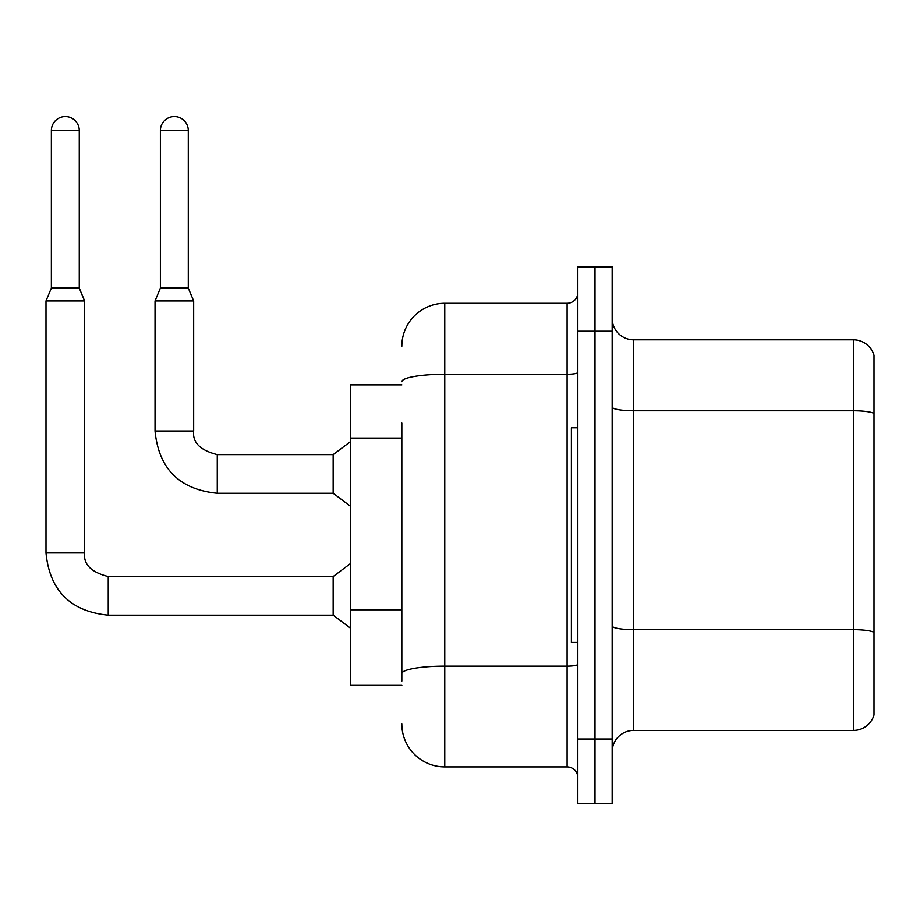 <?xml version="1.0" encoding="UTF-8"?>
<svg xmlns="http://www.w3.org/2000/svg" width="920" height="920" viewBox="0 0 920 920"><rect width="100%" height="100%" fill="white"/><g stroke="black" fill="none" stroke-linecap="round" stroke-linejoin="round"><path stroke-width="1.38" d="M401.833 384.882L350.324 384.882L350.324 685.354L401.833 685.354M612.168 751.881A21.459 21.459 0 0 1 633.627 730.422L853.392 730.422L853.392 339.813L633.627 339.813A21.459 21.459 0 0 1 612.168 318.354A21.459 21.459 0 0 0 633.627 339.813L633.627 730.422M594.998 739.001L594.998 803.39L612.168 803.39L612.168 739.001L594.998 739.001L594.998 803.39L577.829 803.39L577.829 739.001L594.998 739.001L594.998 331.223L594.998 739.001M577.829 739.001L577.829 266.846L594.998 266.846L594.998 331.223L594.998 266.846L612.168 266.846L612.168 739.001M874 355.269A21.459 21.459 0 0 0 853.392 339.813A21.459 21.459 0 0 1 874 355.269L874 714.966A21.459 21.459 0 0 1 853.392 730.422M401.833 681.053L401.833 423.062M401.833 346.253A42.929 42.929 0 0 1 444.762 303.324L444.762 766.9L567.099 766.9L567.099 303.324A10.729 10.729 0 0 0 577.829 292.594M444.762 303.324L567.099 303.324M577.829 777.641A10.729 10.729 0 0 0 567.099 766.9M444.762 766.9A42.929 42.929 0 0 1 401.833 723.982M577.829 427.811L571.389 427.811L571.389 642.424L577.829 642.424M79.27 288.086L51.37 288.086L51.37 130.559A13.95 13.95 0 0 1 65.32 116.61A13.95 13.95 0 0 1 79.27 130.559L79.27 288.086L84.629 300.966L84.629 552.931C83.329 564.374 91.206 572.251 108.238 576.541L108.238 615.169C70.483 611.432 49.737 590.686 46 552.931L46 300.966L84.629 300.966M108.238 576.541L333.155 576.541L333.155 615.169L108.238 615.169C70.483 611.432 49.737 590.686 46 552.931L84.629 552.931C83.329 564.374 91.206 572.251 108.238 576.541C91.206 572.251 83.329 564.374 84.629 552.931C83.329 564.374 91.206 572.251 108.238 576.541C91.206 572.251 83.329 564.374 84.629 552.931C83.329 564.374 91.206 572.251 108.238 576.541C91.206 572.251 83.329 564.374 84.629 552.931C83.329 564.374 91.206 572.251 108.238 576.541C91.206 572.251 83.329 564.374 84.629 552.931C83.329 564.374 91.206 572.251 108.238 576.541C91.206 572.251 83.329 564.374 84.629 552.931C83.329 564.374 91.206 572.251 108.238 576.541C91.206 572.251 83.329 564.374 84.629 552.931M188.289 288.086L160.39 288.086L160.39 130.559A13.95 13.95 0 0 1 174.34 116.61A13.95 13.95 0 0 1 188.289 130.559L188.289 288.086L193.66 300.966L155.031 300.966L155.031 431.031L193.614 431.031M193.66 431.031C192.361 442.474 200.226 450.34 217.269 454.629L333.155 454.629L333.155 493.269L217.269 493.269L217.269 454.629C200.226 450.34 192.361 442.474 193.66 431.031C192.361 442.474 200.226 450.34 217.269 454.629C200.226 450.34 192.361 442.474 193.66 431.031C192.361 442.474 200.226 450.34 217.269 454.629C200.226 450.34 192.361 442.474 193.66 431.031C192.361 442.474 200.226 450.34 217.269 454.629C200.226 450.34 192.361 442.474 193.66 431.031C192.361 442.474 200.226 450.34 217.269 454.629C200.226 450.34 192.361 442.474 193.66 431.031C192.361 442.474 200.226 450.34 217.269 454.629C200.226 450.34 192.361 442.474 193.66 431.031L193.66 300.966M401.833 438.092L350.324 438.092M401.833 609.787L350.324 609.787M874 413.436A21.459 3.726 180 0 0 853.392 410.757L633.627 410.757A21.459 3.726 -0 0 1 612.168 407.031M874 632.351A21.459 3.726 180 0 0 853.392 629.659L633.627 629.659A21.459 3.726 0 0 1 612.168 625.933M612.168 331.223L577.829 331.223M577.829 664.286A10.729 1.863 0 0 1 567.099 666.149L444.762 666.149A42.929 7.452 180 0 0 401.833 673.601M401.833 381.719A42.929 7.452 180 0 1 444.762 374.267L567.099 374.267A10.729 1.863 0 0 0 577.829 372.404M51.37 130.559L79.27 130.559M160.39 130.559L188.289 130.559M155.031 431.031C158.757 468.786 179.504 489.532 217.269 493.269C179.504 489.532 158.757 468.786 155.031 431.031C158.757 468.786 179.504 489.532 217.269 493.269C179.504 489.532 158.757 468.786 155.031 431.031C158.757 468.786 179.504 489.532 217.269 493.269C179.504 489.532 158.757 468.786 155.031 431.031C158.757 468.786 179.504 489.532 217.269 493.269C179.504 489.532 158.757 468.786 155.031 431.031C158.757 468.786 179.504 489.532 217.269 493.269C179.504 489.532 158.757 468.786 155.031 431.031C158.757 468.786 179.504 489.532 217.269 493.269C179.504 489.532 158.757 468.786 155.031 431.031M46 552.931C49.737 590.686 70.483 611.432 108.238 615.169C70.483 611.432 49.737 590.686 46 552.931C49.737 590.686 70.483 611.432 108.238 615.169C70.483 611.432 49.737 590.686 46 552.931C49.737 590.686 70.483 611.432 108.238 615.169C70.483 611.432 49.737 590.686 46 552.931C49.737 590.686 70.483 611.432 108.238 615.169C70.483 611.432 49.737 590.686 46 552.931C49.737 590.686 70.483 611.432 108.238 615.169C70.483 611.432 49.737 590.686 46 552.931C49.737 590.686 70.483 611.432 108.238 615.169M333.155 615.169L350.324 628.049M333.155 576.541L350.324 563.661M51.37 288.086L46 300.966M333.155 493.269L350.324 506.138M333.155 454.629L350.324 441.761M160.39 288.086L155.031 300.966"/></g></svg>
